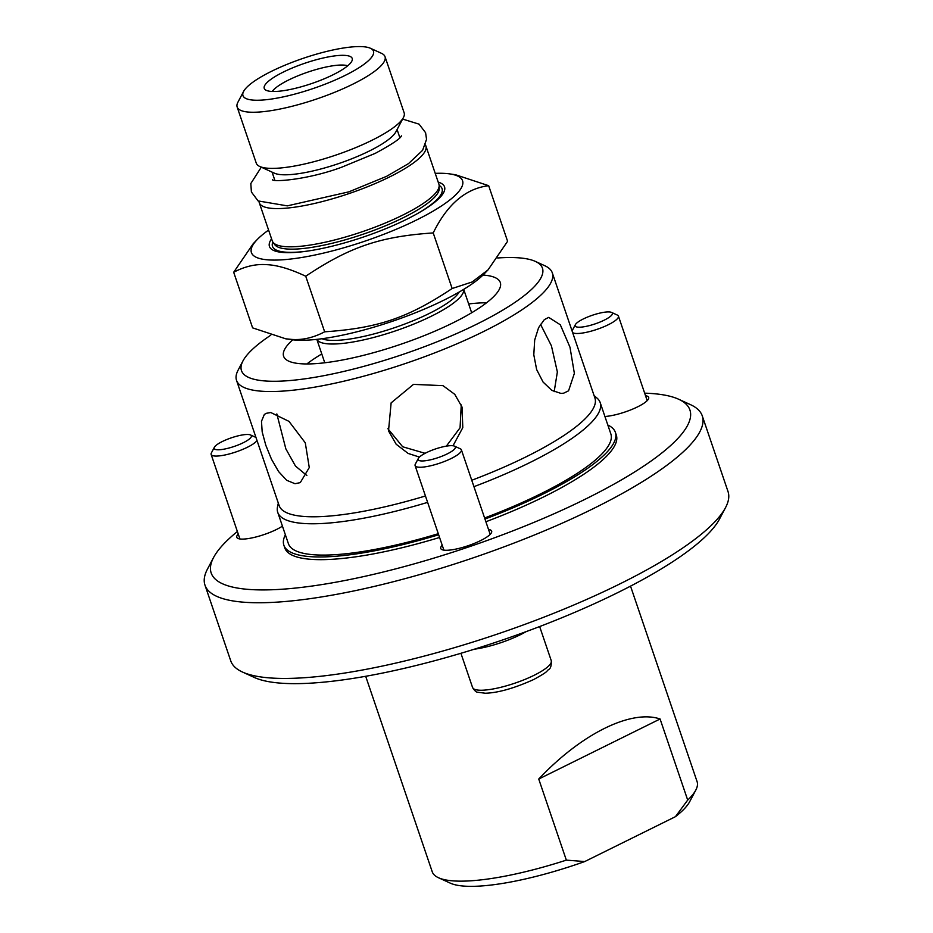 <?xml version="1.0" encoding="UTF-8"?>
<svg xmlns="http://www.w3.org/2000/svg" width="933" height="933" viewBox="0 0 933 933"><rect width="100%" height="100%" fill="white"/><g stroke="black" fill="none" stroke-linecap="round" stroke-linejoin="round"><path stroke-width="1.4" d="M242.965 360.931L238.09 370.191A166.785 38.475 -18.8 0 0 236.527 380.361A166.785 38.475 -18.8 0 0 263.572 391.347A166.785 38.475 -18.8 0 0 447 347.986A166.785 38.475 -18.8 0 0 552.301 272.856A166.785 38.475 -18.8 0 0 544.86 265.753L535.355 261.403A158.96 36.667 161.2 0 1 403.779 354.108A158.96 36.667 161.2 0 1 242.965 360.931A158.96 36.667 161.2 0 1 270.768 335.204M497.686 257.974A158.96 36.667 161.2 0 1 516.66 257.695A158.96 36.667 161.2 0 1 535.355 261.403M552.301 272.856L594.939 398.099A166.785 38.475 161.2 0 1 471.76 480.262M425.448 495.983A166.785 38.475 161.2 0 1 306.211 516.602A166.785 38.475 161.2 0 1 279.165 505.604L236.527 380.361M295.015 483.714L286.676 480.297L278.617 471.608L271.48 459.211L265.788 445.228L262.185 431.932L261.485 421.273L264.296 414.555L266.01 413.366L270.78 412.526L288.973 421.366L305.289 442.837L309.266 467.573L300.274 482.618L295.015 483.714M419.43 457.077L408.129 453.438L396.175 444.248L388.513 430.894L391.125 402.869L413.482 384.384L442.988 385.644L454.756 394.332L462.033 407.068L462.791 427.641L453.018 445.752M544.324 319.646L548.697 317.383L560.301 324.777L569.993 347.239L574.366 373.375L568.559 390.822L563.649 393.19L560.966 393.411L551.823 390.367L543.076 382.052L536.638 369.561L533.793 354.762L534.691 340.032L538.586 327.67L544.324 319.646M483.014 275.048A114.456 26.404 161.2 0 1 500.31 282.512A114.456 26.404 161.2 0 1 428.049 334.061A114.456 26.404 161.2 0 1 302.175 363.823A114.456 26.404 161.2 0 1 283.62 356.278A114.456 26.404 161.2 0 1 292.764 339.81M276.844 413.949L285.848 448.878L295.481 466.057L306.852 475.527M554.179 391.662L557.363 371.952L551.415 345.805L540.475 324.241M446.347 446.137L460.062 427.781L461.252 404.899M387.883 428.702L402.671 446.767L425.098 453.31M486.571 302.782A114.456 26.404 -18.8 0 0 468.669 303.948M321.768 353.957A114.456 26.404 -18.8 0 0 306.864 363.952M594.088 395.604L596.933 398.018A170.307 39.291 161.2 0 1 600.187 402.589A170.307 39.291 161.2 0 1 473.941 486.664M427.617 502.374A170.307 39.291 161.2 0 1 305.359 523.588A170.307 39.291 161.2 0 1 277.742 512.357A170.307 39.291 161.2 0 1 277.533 506.747L278.314 503.097M600.187 402.589L610.847 433.915A170.307 39.291 161.2 0 1 484.6 517.99M438.288 533.699A170.307 39.291 161.2 0 1 316.019 554.902A170.307 39.291 161.2 0 1 288.402 543.682L277.742 512.357M607.826 425.028A175.101 40.387 161.2 0 1 615.383 432.364A175.101 40.387 161.2 0 1 484.962 519.04M438.65 534.761A175.101 40.387 161.2 0 1 312.263 556.768A175.101 40.387 161.2 0 1 283.865 545.222A175.101 40.387 161.2 0 1 285.381 534.796M615.383 432.364L616.305 435.07A175.101 40.387 161.2 0 1 485.883 521.745M439.571 537.466A175.101 40.387 161.2 0 1 313.185 559.473A175.101 40.387 161.2 0 1 284.787 547.928L283.865 545.222M644.656 393.155A252.866 58.336 161.2 0 1 648.925 393.341A252.866 58.336 161.2 0 1 678.653 399.242A252.866 58.336 161.2 0 1 469.346 546.715A252.866 58.336 161.2 0 1 213.54 557.572A252.866 58.336 161.2 0 1 237.379 531.507M645.531 395.732A26.905 6.204 161.2 0 1 648.68 397.388A26.905 6.204 161.2 0 1 637.612 406.846A26.905 6.204 161.2 0 1 604.922 416.48M488.519 529.477A26.905 6.204 161.2 0 1 491.668 531.134A26.905 6.204 161.2 0 1 491.668 531.157A26.905 6.204 161.2 0 1 468.156 545.7A26.905 6.204 161.2 0 1 440.738 548.476A26.905 6.204 161.2 0 1 440.726 548.452A26.905 6.204 161.2 0 1 442.219 545.245M282.442 526.154A26.905 6.204 161.2 0 1 251.152 538.073A26.905 6.204 161.2 0 1 236.772 537.303A26.905 6.204 161.2 0 1 238.253 534.061M438.475 877.731L450.371 883.178A130.107 30.008 -18.8 0 0 584.734 861.556L566.343 860.133A139.88 32.27 161.2 0 1 454.919 880.997A139.88 32.27 161.2 0 1 438.475 877.731A139.88 32.27 161.2 0 1 432.236 871.772L365.689 676.297M566.343 860.133L538.738 779.043C581.317 733.839 631.175 709.173 660.086 718.993L687.703 800.082L675.434 816.678A130.107 30.008 -18.8 0 0 689.674 801.704L695.773 790.146A139.88 32.27 161.2 0 1 687.703 800.082M630.533 586.134L697.079 781.609A139.88 32.27 161.2 0 1 695.773 790.146M702.257 415.861L728.02 491.551A262.651 60.587 161.2 0 1 725.559 507.564A262.651 60.587 161.2 0 1 533.513 621.145A262.651 60.587 161.2 0 1 273.334 678.151A262.651 60.587 161.2 0 1 242.463 672.028A262.651 60.587 161.2 0 1 230.743 660.844L204.98 585.154A262.651 60.587 -18.8 0 0 247.572 602.461A262.651 60.587 -18.8 0 0 536.428 534.166A262.651 60.587 -18.8 0 0 702.257 415.861A262.651 60.587 -18.8 0 0 690.537 404.677L678.653 399.242M242.463 672.028L254.347 677.475A252.866 58.336 -18.8 0 0 474.396 649.181A252.866 58.336 -18.8 0 0 526.247 631.583A252.866 58.336 -18.8 0 0 719.46 519.133L725.559 507.564M213.54 557.572L207.441 569.142A262.651 60.587 -18.8 0 0 204.98 585.154M675.434 816.678L584.734 861.556M538.738 779.043L660.086 718.993M578.343 327.191A19.651 4.537 161.2 0 1 575.346 324.696A19.651 4.537 161.2 0 1 592.303 315.272A19.651 4.537 161.2 0 1 611.5 312.392A19.651 4.537 161.2 0 1 602.018 321.197A19.651 4.537 161.2 0 1 578.343 327.191M572.629 332.556A24.456 5.645 -18.8 0 0 576.093 333.478A24.456 5.645 -18.8 0 0 602.986 327.121A24.456 5.645 -18.8 0 0 618.427 316.1A24.456 5.645 -18.8 0 0 617.331 315.062L611.5 312.392M575.346 324.696L572.349 330.375A24.456 5.645 -18.8 0 0 572.104 331.017M217.366 449.764A19.651 4.537 161.2 0 1 214.368 447.269A19.651 4.537 161.2 0 1 231.326 437.834A19.651 4.537 161.2 0 1 250.511 434.965A19.651 4.537 161.2 0 1 241.041 443.77A19.651 4.537 161.2 0 1 217.366 449.764M214.368 447.269L211.371 452.948A24.456 5.645 -18.8 0 0 211.138 454.429A24.456 5.645 -18.8 0 0 215.103 456.05A24.456 5.645 -18.8 0 0 238.778 450.942A24.456 5.645 -18.8 0 0 257.007 440.516M474.396 649.181A41.577 9.587 -18.8 0 0 526.247 631.583M421.331 460.937A19.651 4.537 161.2 0 1 418.334 458.441A19.651 4.537 161.2 0 1 435.291 449.018A19.651 4.537 161.2 0 1 454.476 446.137A19.651 4.537 161.2 0 1 445.006 454.942A19.651 4.537 161.2 0 1 421.331 460.937M418.334 458.441L415.337 464.121A24.456 5.645 -18.8 0 0 415.103 465.614A24.456 5.645 -18.8 0 0 419.069 467.223A24.456 5.645 -18.8 0 0 445.962 460.855A24.456 5.645 -18.8 0 0 461.403 449.846A24.456 5.645 -18.8 0 0 460.319 448.808L454.476 446.137M463.654 289.382A77.591 17.902 161.2 0 1 413.401 324.229A77.591 17.902 161.2 0 1 329.197 343.939A77.591 17.902 161.2 0 1 316.835 339.367L324.766 362.774M459.176 292.041A74.838 17.261 161.2 0 1 404.129 324.276A74.838 17.261 161.2 0 1 330.492 340.335A74.838 17.261 161.2 0 1 322.013 338.737M488.029 269.894L483.959 274.104A111.517 25.727 161.2 0 1 397.691 319.448A111.517 25.727 161.2 0 1 296.811 340.16A111.517 25.727 161.2 0 1 291.434 339.635L285.72 338.807L291.901 339.425C302.642 340.195 313.558 337.664 324.649 331.81C377.807 328.183 407.791 318.001 452.143 288.519L472.145 281.976L488.029 269.894L507.599 241.285L488.67 185.69C465.789 188.501 447.304 204.257 433.215 232.923L452.143 288.519M268.587 230.078A111.517 25.727 -18.8 0 0 257.333 239.443A111.517 25.727 -18.8 0 0 269.509 259.969A111.517 25.727 -18.8 0 0 412.339 222.042A111.517 25.727 -18.8 0 0 449.846 173.911A111.517 25.727 -18.8 0 0 444.481 173.386A111.517 25.727 -18.8 0 0 435.21 173.363M438.195 182.11A92.472 21.331 161.2 0 1 417.599 213.517A92.472 21.331 161.2 0 1 307.05 251.152A92.472 21.331 161.2 0 1 284.448 252.575A92.472 21.331 161.2 0 1 271.573 238.836M259.269 202.694L272.284 240.924A88.005 20.304 -18.8 0 0 272.972 242.242A88.005 20.304 -18.8 0 0 286.548 246.72A88.005 20.304 -18.8 0 0 380.466 225.005A88.005 20.304 -18.8 0 0 439.151 185.667A88.005 20.304 -18.8 0 0 438.907 184.198L425.891 145.968A88.005 20.304 161.2 0 1 370.319 185.609A88.005 20.304 161.2 0 1 273.532 208.491A88.005 20.304 161.2 0 1 259.269 202.694A88.005 20.304 161.2 0 1 259.024 201.563M425.39 144.942A88.005 20.304 161.2 0 1 425.891 145.968M370.401 48.259L381.539 53.356A78.104 18.019 161.2 0 1 385.026 56.68L404.141 112.811A78.104 18.019 161.2 0 1 403.406 117.57L395.872 131.845A66.033 15.231 161.2 0 1 347.589 160.394A66.033 15.231 161.2 0 1 282.186 174.728A66.033 15.231 161.2 0 1 274.419 173.188L259.747 166.471A78.104 18.019 161.2 0 1 256.272 163.147L237.157 107.027A78.104 18.019 161.2 0 1 237.892 102.257L243.606 91.422A68.937 15.908 161.2 0 1 294.012 61.613A68.937 15.908 161.2 0 1 362.296 46.65A68.937 15.908 161.2 0 1 370.401 48.259A68.937 15.908 161.2 0 1 337.175 79.153A68.937 15.908 161.2 0 1 254.138 100.169A68.937 15.908 161.2 0 1 243.606 91.422M403.406 117.57A78.104 18.019 161.2 0 1 346.295 151.344A78.104 18.019 161.2 0 1 268.926 168.302A78.104 18.019 161.2 0 1 259.747 166.471M385.026 56.68A78.104 18.019 161.2 0 1 335.717 91.866A78.104 18.019 161.2 0 1 249.822 112.17A78.104 18.019 161.2 0 1 237.157 107.027M344.674 55.374A46.463 10.718 161.2 0 1 352.266 59.969A46.463 10.718 161.2 0 1 319.984 80.518A46.463 10.718 161.2 0 1 271.771 91.446A46.463 10.718 161.2 0 1 265.124 89.626A46.463 10.718 161.2 0 1 290.746 68.645A46.463 10.718 161.2 0 1 344.674 55.374M347.717 65.788A41.577 9.587 -18.8 0 0 343.496 65.077A41.577 9.587 -18.8 0 0 303.26 73.742A41.577 9.587 -18.8 0 0 272.273 91.469M449.846 173.911L455.561 174.751L488.67 185.69M433.215 232.923C380.069 236.55 350.073 246.732 305.721 276.215C290.151 268.902 277.054 265.042 266.441 264.645C255.689 263.876 244.773 266.418 233.682 272.261L253.251 243.653L257.333 239.443M233.682 272.261L252.61 327.868L285.72 338.807M305.721 276.215L324.649 331.81M539.647 626.556L551.263 660.669A41.577 9.587 161.2 0 1 534.143 675.282A41.577 9.587 161.2 0 1 479.294 690.198A41.577 9.587 161.2 0 1 472.553 687.458L460.914 653.287M439.151 185.667L439.221 188.629A87.119 20.094 161.2 0 1 403.114 217.797A87.119 20.094 161.2 0 1 288.169 249.064A87.119 20.094 161.2 0 1 274.722 244.633L272.972 242.242M439.14 185.387A89.556 20.654 161.2 0 1 416.771 213.984M307.983 251.012A89.556 20.654 161.2 0 1 287.014 252.26A89.556 20.654 161.2 0 1 272.821 242.009M401.447 135.845C400.572 138.539 391.837 144.382 375.241 153.362L341.665 167.217C308.228 179.672 273.299 182.238 272.448 179.754M261.287 167.182L250.814 183.544L251.397 191.988L258.079 200.922L287.306 205.866L348.86 191.848L386.612 176.325L408.526 163.602L422.614 150.306L426.544 139.32L425.588 132.708L419.08 124.147L402.613 119.074M647.199 400.63L618.427 316.1M250.511 434.965L255.969 437.449M239.921 538.959L211.138 454.429M472.553 687.458C474.524 690.665 476.192 692.251 477.544 692.216L485.277 693.231C497.989 692.892 514.13 688.321 533.699 679.527C549.234 671.002 545.852 671.667 548.604 669.544C550.598 668.646 551.485 665.695 551.263 660.669M490.187 534.376L461.403 449.846M443.886 550.132L415.103 465.614M272.074 172.115L274.838 180.267M397.085 129.547L399.86 137.699M463.701 289.358L471.666 312.765"/></g></svg>
